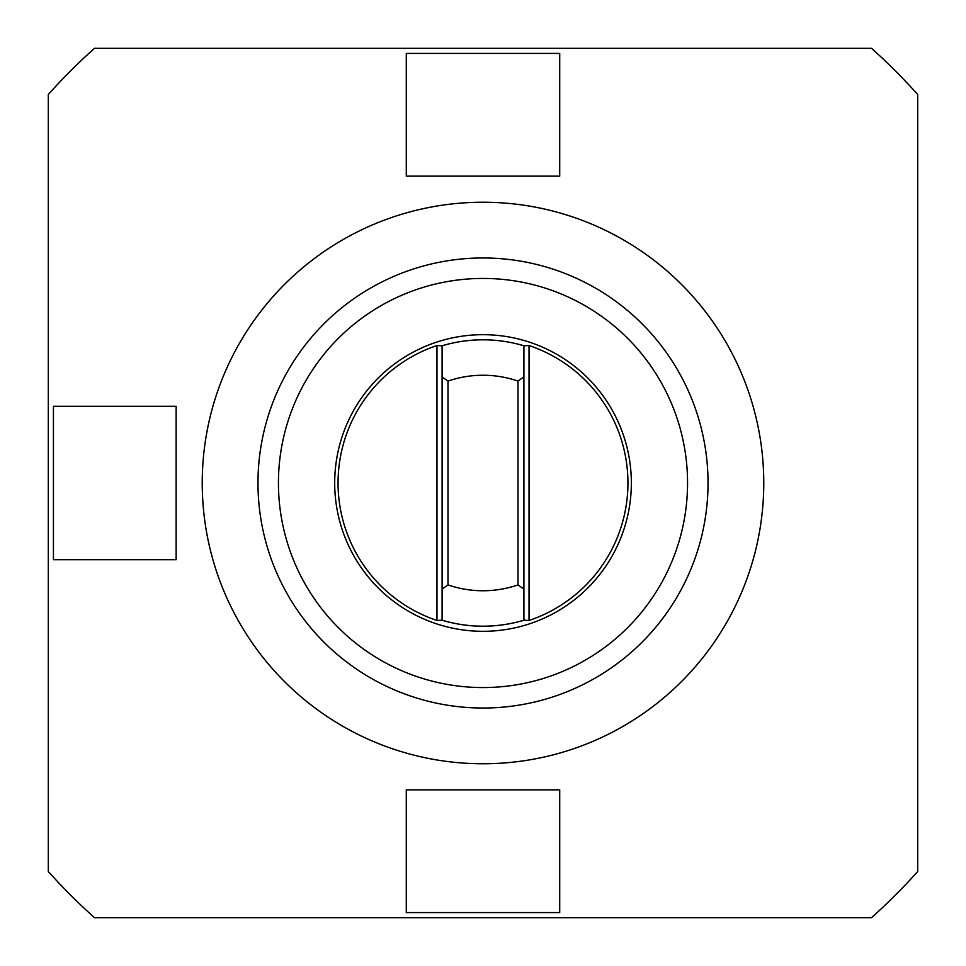 <?xml version="1.0" encoding="UTF-8"?>
<svg xmlns="http://www.w3.org/2000/svg" width="966" height="966" viewBox="0 0 966 966"><rect width="100%" height="100%" fill="white"/><g stroke="black" fill="none" stroke-linecap="round" stroke-linejoin="round"><path stroke-width="1.45" d="M529.03 620.462L523.91 620.22L523.91 589.055L523.91 620.22A143.197 143.197 0 0 1 442.09 620.22L442.09 589.055L447.995 584.913L447.995 381.087L442.09 376.945L442.09 345.78L436.97 345.538A144.972 144.972 0 0 0 436.97 620.462L442.09 620.22L442.09 345.78A143.197 143.197 0 0 1 523.91 345.78L523.91 376.945L518.005 381.087L518.005 584.913L523.91 589.055L523.91 345.78L529.03 345.538A144.972 144.972 0 0 1 529.03 620.462L529.03 345.538M530.092 342.362A148.305 148.305 0 0 1 467.061 630.448A148.305 148.305 0 0 1 334.695 483A148.305 148.305 0 0 1 530.092 342.362M524.345 620.1A143.197 143.197 0 0 1 441.655 620.1M441.655 345.9A143.197 143.197 0 0 1 524.345 345.9M871.501 48.3L94.499 48.3A583.005 583.005 0 0 0 48.3 94.499L48.3 871.501A583.005 583.005 0 0 0 94.499 917.7L871.501 917.7A583.005 583.005 0 0 0 917.7 871.501L917.7 94.499A583.005 583.005 0 0 0 871.501 48.3M447.995 381.087A107.769 107.769 0 0 1 518.005 381.087M518.005 584.913A107.769 107.769 0 0 1 447.995 584.913M202.232 483A280.768 280.768 0 0 1 623.384 239.846A280.768 280.768 0 0 1 623.384 726.154A280.768 280.768 0 0 1 202.232 483M278.437 483A204.563 204.563 0 0 1 585.287 305.848A204.563 204.563 0 0 1 585.287 660.152A204.563 204.563 0 0 1 278.437 483M406.288 53.42L406.288 176.15L559.712 176.15L559.712 53.42L406.288 53.42M176.15 406.288L176.15 559.712L53.42 559.712L53.42 406.288L176.15 406.288M559.712 789.85L559.712 912.58L406.288 912.58L406.288 789.85L559.712 789.85M436.97 620.462L436.97 345.538M257.982 483A225.018 225.018 0 0 1 595.515 288.122A225.018 225.018 0 0 1 595.515 677.878A225.018 225.018 0 0 1 257.982 483"/></g></svg>
